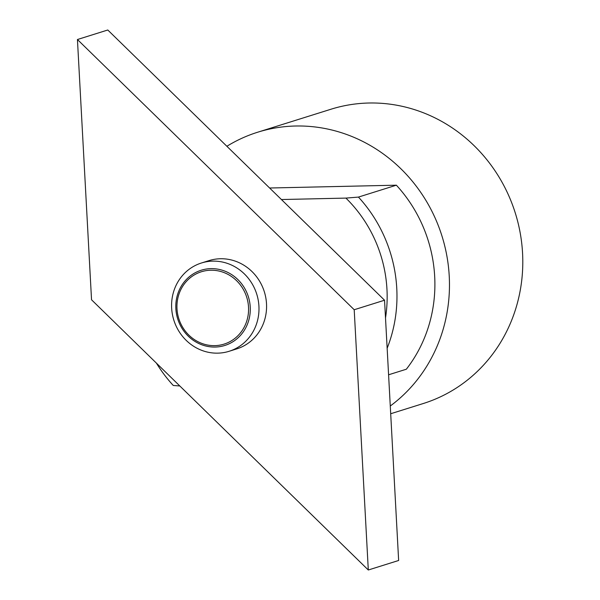 <?xml version="1.0" encoding="UTF-8"?>
<svg xmlns="http://www.w3.org/2000/svg" width="600" height="600" viewBox="0 0 600 600"><rect width="100%" height="100%" fill="white"/><g stroke="black" fill="none" stroke-linecap="round" stroke-linejoin="round"><path stroke-width="0.9" d="M226.875 146.273A154.215 144.825 72.6 0 1 257.632 132.233L330.952 109.238A154.215 144.825 72.6 0 1 522.562 253.14A154.215 144.825 72.6 0 1 423.255 403.53L390.697 413.745M257.632 132.233A154.215 144.825 72.6 0 1 449.235 276.135A154.215 144.825 72.6 0 1 390.278 406.005M387.15 348.263A138.795 130.343 72.6 0 0 396.765 288.36A138.795 130.343 72.6 0 0 358.44 197.085L396.368 185.19A138.795 130.343 72.6 0 1 434.685 276.465A138.795 130.343 72.6 0 1 406.335 369.225L388.582 374.79M358.44 197.085L345.915 198.097A131.085 123.097 72.6 0 1 386.963 289.312A131.085 123.097 72.6 0 1 385.507 317.925M171.653 308.108A46.267 43.447 72.6 0 1 201.442 262.995A46.267 43.447 72.6 0 1 258.923 306.165A46.267 43.447 72.6 0 1 229.132 351.285A46.267 43.447 72.6 0 1 171.653 308.108M175.86 308.67A39.428 37.027 72.6 0 1 210.923 268.635A39.428 37.027 72.6 0 1 250.23 307.013A39.428 37.027 72.6 0 1 215.167 347.048A39.428 37.027 72.6 0 1 175.86 308.67M210.712 270.225A37.912 35.61 -107.4 0 0 176.993 308.73A37.912 35.61 -107.4 0 0 214.8 345.638A37.912 35.61 -107.4 0 0 248.52 307.132A37.912 35.61 -107.4 0 0 210.712 270.225M156.405 363.12A138.795 130.343 72.6 0 0 173.265 385.47L179.812 385.972M345.915 198.097L281.43 199.538M396.368 185.19L269.625 188.01M205.29 261.99A46.267 43.447 72.6 0 1 220.38 258.75A46.267 43.447 72.6 0 1 266.13 299.798A46.267 43.447 72.6 0 1 232.868 349.905M77.438 39.517L354.202 309.735L368.303 570L91.537 299.782L77.438 39.517L107.782 30L384.548 300.218L398.64 560.482L368.303 570M354.202 309.735L384.548 300.218M209.025 260.61L201.442 262.995M236.715 348.9L229.132 351.285"/></g></svg>
